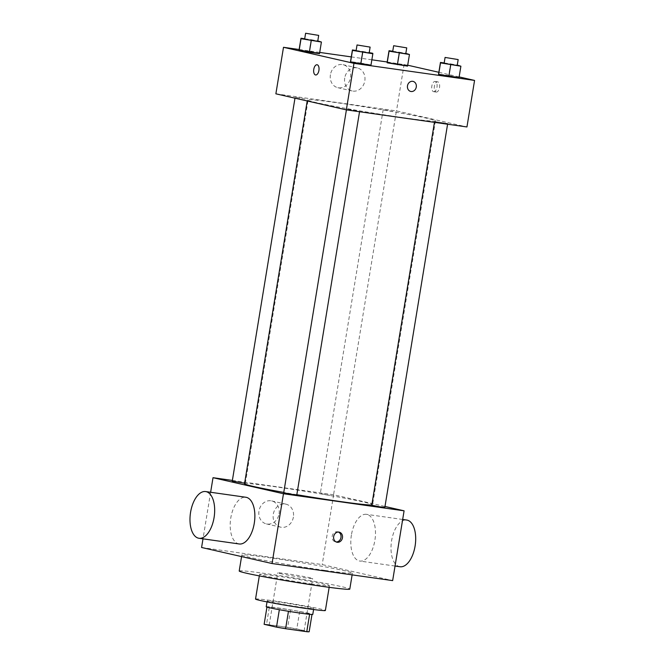 <?xml version="1.0" encoding="UTF-8"?>
<svg xmlns="http://www.w3.org/2000/svg" width="665" height="665" viewBox="0 0 665 665"><rect width="100%" height="100%" fill="white"/><g stroke="black" fill="none" stroke-linecap="round" stroke-linejoin="round"><path stroke-width="0.5" stroke-dasharray="3.33 2.49" d="M280.14 573.546A17.689 0.648 9.3 0 0 299.732 577.054A17.689 0.648 9.3 0 0 312.675 578.542A17.689 0.648 9.3 0 0 295.318 575.05A17.689 0.648 9.3 0 0 277.754 572.823A17.689 0.648 9.3 0 0 280.14 573.546M271.569 625.898A17.689 0.648 9.3 0 0 291.154 629.398A17.689 0.648 9.3 0 0 304.104 630.886A17.689 0.648 9.3 0 0 286.748 627.394A17.689 0.648 9.3 0 0 269.184 625.167A17.689 0.648 9.3 0 0 271.569 625.898M309.616 614.31L309.624 614.252A22.834 0.831 9.3 0 0 312.018 614.302L299.657 611.484A22.834 0.831 9.3 0 0 290.538 609.905L269.383 606.912L266.524 624.36L287.679 627.353A22.834 0.831 9.3 0 1 296.798 628.932L309.159 631.75M266.524 624.36A22.834 0.831 9.3 0 0 264.13 624.31M309.624 614.252L288.46 611.285M279.342 609.705L266.948 607.112M279.35 609.672A22.834 0.831 9.3 0 0 288.469 611.26M269.383 606.912A22.834 0.831 9.3 0 0 266.989 606.862M266.224 606.771A23.591 0.865 -170.7 0 1 289.641 609.73A23.591 0.865 -170.7 0 1 312.783 614.394M302.201 607.436A23.591 0.865 9.3 0 0 313.739 608.575A23.591 0.865 9.3 0 0 290.597 603.911A23.591 0.865 9.3 0 0 267.172 600.952A23.591 0.865 9.3 0 0 270.356 601.916A23.591 0.865 9.3 0 0 302.201 607.436M290.538 609.905L287.679 627.353M299.657 611.484L296.798 628.932M255.535 599.049A35.386 1.288 -170.7 0 1 290.663 603.488A35.386 1.288 -170.7 0 1 325.376 610.487M312.118 584.061A35.386 1.288 -170.7 0 1 277.031 578.326A35.386 1.288 -170.7 0 1 259.583 574.327A35.386 1.288 -170.7 0 1 294.711 578.774A35.386 1.288 -170.7 0 1 329.424 585.765A35.386 1.288 -170.7 0 1 312.118 584.061M239.209 570.994A56.026 2.045 -170.7 0 1 294.836 578.026A56.026 2.045 -170.7 0 1 349.79 589.099M325.01 570.404A56.026 2.045 9.3 0 0 352.408 573.105A56.026 2.045 9.3 0 0 297.454 562.033A56.026 2.045 9.3 0 0 241.836 555.001A56.026 2.045 9.3 0 0 249.383 557.287A56.026 2.045 9.3 0 0 325.01 570.404M201.586 547.486L322.201 564.568L392.658 580.612M232.268 481.094L244.62 483.231M283.706 492.807L296.79 494.951M384.836 507.42L371.752 505.275M232.376 480.438L333.631 494.777L384.985 506.472M330.156 495.392L320.314 493.563L330.156 495.392M296.831 494.702A64.871 2.369 -170.7 0 1 283.772 492.416M244.529 483.771A64.871 2.369 -170.7 0 1 308.934 491.917A64.871 2.369 -170.7 0 1 372.575 504.743A64.871 2.369 -170.7 0 1 371.801 504.976M239.225 543.97A23.591 12.012 98.1 0 1 230.639 518.933A23.591 12.012 98.1 0 1 245.842 497.254M210.63 492.266L203 538.841M279.084 513.829A11.795 10.141 102.8 0 0 271.653 500.911A11.795 10.141 102.8 0 0 259.151 510.155A11.795 10.141 102.8 0 0 266.416 523.912A11.795 10.141 102.8 0 0 279.084 513.829M333.631 494.777L322.201 564.568M351.403 535.026A23.591 12.012 -81.9 0 0 359.832 561.052A23.591 12.012 -81.9 0 0 375.035 539.382A23.591 12.012 -81.9 0 0 366.448 514.336A23.591 12.012 -81.9 0 0 351.403 535.026M293.39 517.087A11.795 10.141 -77.2 0 1 280.721 527.17A11.795 10.141 -77.2 0 1 273.448 513.413A11.795 10.141 -77.2 0 1 285.958 504.161A11.795 10.141 -77.2 0 1 293.39 517.087M338.452 532.05A5.162 4.439 102.8 0 0 337.729 531.809A5.162 4.439 102.8 0 0 337.421 531.751A5.162 4.439 102.8 0 0 332.226 536.032A5.162 4.439 102.8 0 0 335.443 541.867A5.162 4.439 102.8 0 0 336.199 541.967M400.039 566.746A23.591 12.012 98.1 0 1 391.602 540.72A23.591 12.012 98.1 0 1 406.656 520.03M403.705 117.747A64.871 2.369 9.3 0 0 435.434 120.872A64.871 2.369 9.3 0 0 371.793 108.054A64.871 2.369 9.3 0 0 307.388 99.908A64.871 2.369 9.3 0 0 316.133 102.56A64.871 2.369 9.3 0 0 403.705 117.747M304.969 99.052L295.127 97.231L304.969 99.052M435.5 121.678L447.695 123.549L435.5 121.678M356.407 110.764L346.565 108.935L356.407 110.764M393.015 111.52L383.173 109.7L393.015 111.52M275.875 93.823L396.49 110.914L466.946 126.957M392.749 51.247L399.183 52.161L397.279 63.79L387.121 62.352L397.279 63.79L407.495 65.677L407.554 66.126L409.399 54.048M356.141 50.49L362.575 51.396L360.663 63.034L350.513 61.596L370.879 64.921L370.945 65.37L372.782 53.283M387.18 61.986L407.703 65.203M438.85 72.294L459.141 76.907M299.134 49.509L319.707 52.427M351.278 56.899L371.851 59.808M444.187 62.959L450.621 63.865L448.709 75.502L438.559 74.064L458.925 77.389L458.991 77.838L460.828 65.76M304.703 38.778L311.137 39.684L309.233 51.321L299.075 49.883L319.449 53.208L319.508 53.657L321.353 41.579M404.104 64.38L396.49 110.914M330.414 74.771A11.795 10.141 102.8 0 0 337.853 87.697A11.795 10.141 102.8 0 0 350.355 78.445A11.795 10.141 102.8 0 0 343.09 64.696A11.795 10.141 102.8 0 0 330.414 74.771M436.124 92.028A5.162 2.627 -81.9 0 0 436.232 92.053A5.162 2.627 -81.9 0 0 439.557 87.315A5.162 2.627 -81.9 0 0 437.678 81.837A5.162 2.627 -81.9 0 0 434.37 86.467A5.162 2.627 -81.9 0 0 436.124 92.028M317.072 64.754L317.072 64.754A5.162 2.627 98.1 0 1 317.18 64.771A5.162 2.627 98.1 0 1 318.934 70.34A5.162 2.627 98.1 0 1 315.626 74.97L315.617 74.97M433.588 91.67A5.162 2.627 -81.9 0 0 433.696 91.695A5.162 2.627 -81.9 0 0 437.021 86.949A5.162 2.627 -81.9 0 0 435.143 81.471A5.162 2.627 -81.9 0 0 431.834 86.109A5.162 2.627 -81.9 0 0 433.588 91.67M344.719 78.029A11.795 10.141 102.8 0 0 352.151 90.955A11.795 10.141 102.8 0 0 364.661 81.704A11.795 10.141 102.8 0 0 357.388 67.955A11.795 10.141 102.8 0 0 344.719 78.029M410.729 91.454L410.737 91.454A5.162 4.439 -77.2 0 1 407.479 85.802A5.162 4.439 -77.2 0 1 413.023 81.388L413.023 81.388M311.137 39.684L317.787 40.914M317.737 41.205L304.653 39.069M309.233 51.321L319.449 53.208M399.183 52.161L405.833 53.383M405.783 53.682L392.699 51.538M397.279 63.79L407.495 65.677M362.575 51.396L369.225 52.626M369.175 52.917L356.091 50.781M360.663 63.034L370.879 64.921M450.621 63.865L457.271 65.095M457.221 65.394L444.137 63.25M448.709 75.502L458.925 77.389M304.104 630.886L312.675 578.542M269.184 625.167L277.754 572.823M267.172 600.952L267.022 601.9M313.739 608.575L313.581 609.531M259.583 574.327L259.325 575.89M329.424 585.765L329.167 587.328M241.836 555.001L241.57 556.597M352.408 573.105L352.126 574.876M266.416 523.912L280.721 527.17M271.653 500.911L285.958 504.161M339.208 532.141L337.729 531.809M336.922 542.208L335.443 541.867M402.674 519.473L366.448 514.336M395.043 566.04L359.832 561.052M307.388 99.908L307.222 100.964M435.434 120.872L372.575 504.743M245.352 483.239L308.211 99.368M294.977 98.179L295.127 97.231M434.611 121.412L434.453 122.352M447.695 123.549L447.587 124.214M346.565 108.935L346.407 109.883M359.649 111.08L359.541 111.737M383.173 109.7L320.314 493.563M396.257 111.845L333.398 495.708M433.696 91.695L436.232 92.053M435.143 81.471L437.678 81.837M357.388 67.955L343.09 64.696M352.151 90.955L337.853 87.697"/><path stroke-width="1" d="M309.616 614.31L306.765 631.7A22.834 0.831 9.3 0 0 309.159 631.75L311.985 614.485M306.765 631.7L285.609 628.708A22.834 0.831 9.3 0 1 276.49 627.12L264.13 624.31L266.948 607.112M288.46 611.285L285.609 628.708M279.342 609.705L276.49 627.12M313.581 609.531L312.783 614.394A23.591 0.865 -170.7 0 1 301.245 613.255A23.591 0.865 -170.7 0 1 277.854 609.431A23.591 0.865 -170.7 0 1 266.224 606.771L267.022 601.9M329.167 587.328L325.376 610.487A35.386 1.288 -170.7 0 1 308.07 608.774A35.386 1.288 -170.7 0 1 272.983 603.039A35.386 1.288 -170.7 0 1 255.535 599.049L259.325 575.89M352.126 574.876L349.79 589.099A56.026 2.045 -170.7 0 1 322.392 586.397A56.026 2.045 -170.7 0 1 266.84 577.32A56.026 2.045 -170.7 0 1 239.209 570.994L241.57 556.597M384.985 506.472L404.087 510.82L392.658 580.612L272.043 563.529L201.586 547.486L203 538.841M338.901 532.083A5.162 4.439 -77.2 0 1 339.208 532.141A5.162 4.439 -77.2 0 1 342.392 538.16A5.162 4.439 -77.2 0 1 336.922 542.208A5.162 4.439 -77.2 0 1 333.705 536.372A5.162 4.439 -77.2 0 1 338.901 532.083M404.087 510.82L283.473 493.738L272.043 563.529M244.62 483.231L232.268 481.094L294.977 98.179M359.541 111.737L296.79 494.951L293.548 494.627L283.706 492.807L346.407 109.883M434.453 122.352L371.752 505.275L379.981 506.863L384.836 507.42L447.587 124.214M283.473 493.738L213.016 477.694L232.376 480.438M371.801 504.976A64.871 2.369 -170.7 0 1 340.846 501.61A64.871 2.369 -170.7 0 1 296.831 494.702M283.772 492.416A64.871 2.369 -170.7 0 1 244.529 483.771L307.222 100.964M205.635 491.56L245.842 497.254A23.591 12.012 98.1 0 1 254.271 523.288A23.591 12.012 98.1 0 1 239.225 543.97L199.018 538.276A23.591 12.012 -81.9 0 0 214.072 517.594A23.591 12.012 -81.9 0 0 205.635 491.56A23.591 12.012 -81.9 0 0 190.431 513.23A23.591 12.012 -81.9 0 0 199.018 538.276M213.016 477.694L210.63 492.266M336.199 541.967A5.162 4.439 102.8 0 0 340.912 537.827A5.162 4.439 102.8 0 0 338.452 532.05M402.674 519.473L406.656 520.03A23.591 12.012 98.1 0 1 415.243 545.076A23.591 12.012 98.1 0 1 400.039 566.746L395.043 566.04M459.141 76.907L474.569 80.423L466.946 126.957L346.34 109.866L275.875 93.823L283.498 47.298L299.134 49.509M474.569 80.423L353.955 63.341L346.34 109.866M407.487 85.802A5.162 4.439 -77.2 0 1 413.023 81.388A5.162 4.439 -77.2 0 1 416.207 87.406A5.162 4.439 -77.2 0 1 410.737 91.454A5.162 4.439 -77.2 0 1 407.487 85.802M407.554 66.126L387.18 62.801L387.121 62.352L387.18 62.801L407.554 66.126L409.457 54.497L389.083 51.172L389.025 50.723L392.749 51.247M370.945 65.37L350.571 62.045L350.513 61.596L350.571 62.045L370.945 65.37L372.849 53.74L352.475 50.407L352.417 49.958L356.141 50.49M407.703 65.203L438.85 72.294M319.707 52.427L351.278 56.899M371.851 59.808L387.18 61.986M353.955 63.341L283.498 47.298M458.991 77.838L438.617 74.513L438.559 74.064L438.617 74.513L458.991 77.838L460.895 66.209L440.521 62.884L440.463 62.427L444.187 62.959M319.508 53.657L299.134 50.332L299.075 49.883L299.134 50.332L309.35 52.219L319.508 53.657L321.411 42.028L301.037 38.703L300.979 38.246L304.703 38.778M317.18 64.771A5.162 2.627 98.1 0 1 318.934 70.34A5.162 2.627 98.1 0 1 315.617 74.97A5.162 2.627 98.1 0 1 313.747 69.492A5.162 2.627 98.1 0 1 317.072 64.754A5.162 2.627 98.1 0 1 317.18 64.771M315.626 74.97A5.162 2.627 98.1 0 1 313.747 69.492A5.162 2.627 98.1 0 1 317.072 64.754M413.023 81.388A5.162 4.439 -77.2 0 1 416.207 87.406A5.162 4.439 -77.2 0 1 410.729 91.454M317.787 40.914L321.411 42.028M305.609 33.25L304.653 39.069L312.882 40.648L317.737 41.205L318.693 35.395L305.609 33.25L318.693 35.395M311.253 40.59L309.35 52.219M301.037 38.703L299.134 50.332M300.979 38.246L299.075 49.883M405.833 53.383L409.457 54.497M393.655 45.719L392.699 51.538L400.929 53.125L405.783 53.682L406.739 47.863L393.655 45.719L406.739 47.863M399.299 53.059L397.396 64.688M389.083 51.172L387.18 62.801M389.025 50.723L387.121 62.352M369.225 52.626L372.782 53.283L372.849 53.74M357.038 44.962L356.091 50.781L364.32 52.36L369.175 52.917L370.122 47.107L357.038 44.962L370.122 47.107M362.691 52.302L360.787 63.931M352.475 50.407L350.571 62.045M352.417 49.958L350.513 61.596M457.271 65.095L460.895 66.209M445.085 57.431L444.137 63.25L452.366 64.829L457.221 65.394L458.168 59.576L445.085 57.431L458.168 59.576M450.737 64.771L448.833 76.4M440.521 62.884L438.617 74.513M440.463 62.427L438.559 74.064"/></g></svg>
